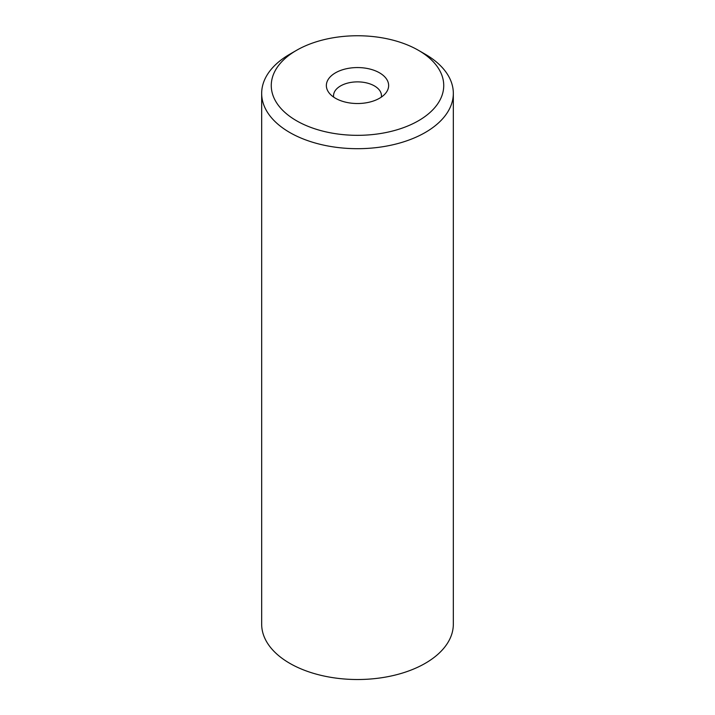 <?xml version="1.0" encoding="UTF-8"?>
<svg xmlns="http://www.w3.org/2000/svg" width="715" height="715" viewBox="0 0 715 715"><rect width="100%" height="100%" fill="white"/><g stroke="black" fill="none" stroke-linecap="round" stroke-linejoin="round"><path stroke-width="1.07" d="M261.672 93.361L261.672 624.195A95.828 55.323 0 0 0 289.745 663.314A95.828 55.323 0 0 0 394.171 675.309A95.828 55.323 0 0 0 453.328 624.195L453.328 93.361A95.828 55.323 180 0 1 425.255 132.49A95.828 55.323 180 0 1 289.745 132.49A95.828 55.323 180 0 1 261.672 93.361A95.828 55.323 180 0 1 289.745 54.251A95.828 55.323 180 0 1 289.745 54.242L296.519 50.336A86.238 49.791 180 0 1 418.481 50.336L425.255 54.242A95.828 55.323 180 0 1 425.255 54.251A95.828 55.323 180 0 1 453.328 93.361M425.255 54.251L418.481 50.336A86.238 49.791 180 0 1 418.481 120.746A86.238 49.791 180 0 1 296.519 120.746A86.238 49.791 180 0 1 296.519 50.336M379.522 72.832A31.147 17.982 0 0 0 339.84 70.731A31.147 17.982 0 0 0 329.07 92.879A31.147 17.982 0 0 0 335.478 98.259A31.147 17.982 0 0 0 385.93 92.879A31.147 17.982 0 0 0 379.522 72.832M381.327 97.115A23.953 13.835 0 0 0 381.453 95.703A23.953 13.835 0 0 0 374.437 85.925A23.953 13.835 0 0 0 348.33 82.931A23.953 13.835 0 0 0 333.548 95.703A23.953 13.835 0 0 0 333.673 97.115"/></g></svg>
